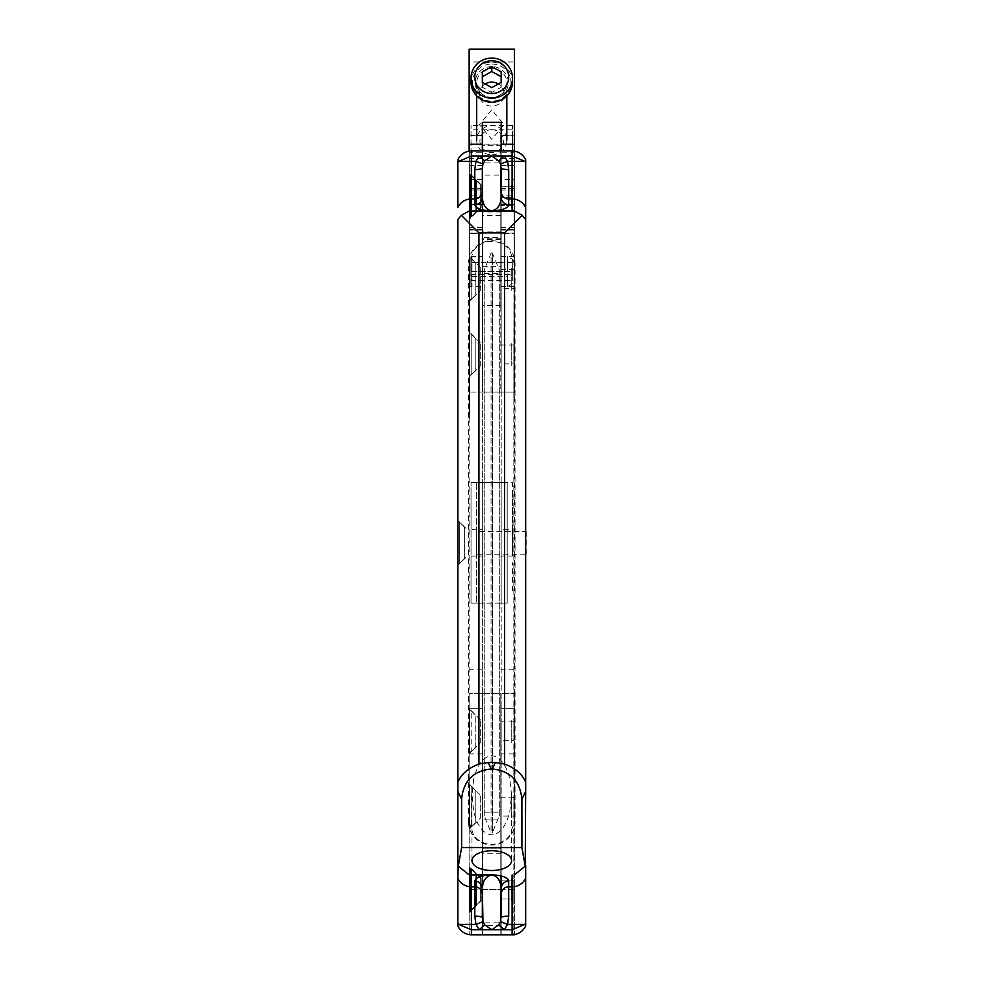 <?xml version="1.0" encoding="UTF-8"?>
<svg xmlns="http://www.w3.org/2000/svg" width="984" height="984" viewBox="0 0 984 984"><rect width="100%" height="100%" fill="white"/><g stroke="black" fill="none" stroke-linecap="round" stroke-linejoin="round"><path stroke-width="0.74" stroke-dasharray="4.92 3.69" d="M468.519 554.792L468.519 530.929L468.519 554.792L457.843 565.468L457.843 542.861L457.843 565.468M457.843 520.253L457.843 542.861L457.843 520.253L468.519 530.929M473.648 779.34L471.976 794.74L473.648 811.259C477.375 826.216 483.415 834.088 491.754 834.875C500.106 834.088 506.133 826.216 509.86 811.259L511.545 794.74L509.86 779.34C506.133 764.384 500.106 756.511 491.754 755.724C483.415 756.511 477.375 764.384 473.648 779.34M501.176 162.889L501.176 197.157L501.176 150.921L501.176 162.889L482.332 162.889L482.332 273.564L501.176 273.564L501.176 209.826L501.176 237.599L482.332 237.599L501.176 237.599L501.176 186.726L501.176 205.57L501.176 186.726L501.176 205.57L501.176 186.726L514.374 186.726L514.374 205.57L514.374 186.726M501.176 875.957L501.176 848.122L482.332 848.122L482.332 888.626L482.332 848.122L501.176 848.122L501.176 922.844L482.332 922.844L482.332 917.777L482.332 934.8L482.332 922.844M501.176 922.844L501.176 482.566L501.176 556.058L501.176 529.675L512.479 529.675L512.479 556.058L501.176 556.058L501.176 603.155L482.332 603.155L482.332 482.566L482.332 603.155L471.028 603.155L471.028 482.566L471.028 529.675L482.332 529.675L482.332 556.058L471.028 556.058L471.028 529.675M513.845 350.661L514.214 135.853L514.214 233.835L501.176 233.835L501.176 152.249L501.176 482.566L507.203 482.566L507.203 603.155L501.176 603.155L507.203 603.155L507.203 482.566L501.176 482.566L501.176 934.8L513.845 934.8L513.845 350.661L513.845 934.8L501.176 934.8L501.176 888.626M501.176 603.155L482.332 603.155L482.332 934.8L482.332 889.573L501.176 889.573L501.176 934.8L501.176 812.169L482.332 812.169L482.332 934.8L482.332 603.155L471.028 603.155L471.028 556.058M525.677 159.728L525.677 219.567M476.416 531.557L476.416 542.861L476.416 531.557L525.677 531.557L525.677 554.164L476.416 554.164L476.416 542.861L476.416 554.164M525.677 782.526L525.677 925.993M525.677 552.282L525.677 533.439L525.677 552.282M469.134 821.738L473.648 835.293A22.607 22.607 0 0 0 509.86 835.293L514.386 821.738L514.386 263.983L509.86 250.44A22.607 22.607 0 0 0 473.648 250.44L469.134 263.983L469.134 821.738L468.446 821.738L468.446 263.983A23.308 23.308 0 0 1 491.754 240.674A23.308 23.308 0 0 1 515.062 263.983L515.062 821.738A23.308 23.308 0 0 1 491.754 845.047A23.308 23.308 0 0 1 468.446 821.738M457.843 923.226L457.843 878.331M457.843 865.637L457.843 782.526M457.843 207.44L457.843 162.508M482.332 162.889L482.332 273.564M501.176 576.784C501.176 592.27 501.176 592.27 501.176 576.784C501.176 561.286 501.176 561.286 501.176 576.784C501.176 592.27 501.176 592.27 501.176 576.784C501.176 561.286 501.176 561.286 501.176 576.784M501.176 508.949C501.176 524.435 501.176 524.435 501.176 508.949C501.176 493.451 501.176 493.451 501.176 508.949C501.176 524.435 501.176 524.435 501.176 508.949C501.176 493.451 501.176 493.451 501.176 508.949M482.332 603.155L476.305 603.155L476.305 482.566L476.305 603.155L482.332 603.155L482.332 482.566L501.176 482.566L471.028 482.566L482.332 482.566L482.332 135.853L469.294 135.853L469.675 418.114L469.294 135.853L482.332 135.853L482.332 233.085L482.332 230.072L469.294 230.072L482.332 230.072L482.332 233.835L469.294 233.835L482.332 233.835L482.332 152.249L469.294 152.249M482.332 576.784C482.332 592.27 482.332 592.27 482.332 576.784C482.332 561.286 482.332 561.286 482.332 576.784C482.332 592.27 482.332 592.27 482.332 576.784C482.332 561.286 482.332 561.286 482.332 576.784M482.332 508.949C482.332 524.435 482.332 524.435 482.332 508.949C482.332 493.451 482.332 493.451 482.332 508.949C482.332 524.435 482.332 524.435 482.332 508.949C482.332 493.451 482.332 493.451 482.332 508.949M471.028 494.817L471.028 523.082L471.028 494.817M471.028 562.651L471.028 590.917L471.028 562.651M512.479 529.675L512.479 482.566L501.176 482.566L512.479 482.566L512.479 556.058M512.479 590.917L512.479 562.651L512.479 590.917M512.479 523.082L512.479 494.817L512.479 523.082M480.229 207.833L469.294 218.755L469.294 173.541L469.294 218.755L469.294 173.541L469.294 218.755L480.229 207.833L480.229 184.463L469.294 173.541L480.229 184.463L480.229 207.833M480.229 290.735L480.229 267.377L480.229 290.735L469.294 301.67L469.294 256.443L469.294 301.67M480.229 267.377L469.294 256.443L469.294 286.59L469.294 256.443L482.332 256.443L482.332 286.59L469.294 286.59M480.229 366.109L480.229 342.752L480.229 366.109L469.294 377.044L469.294 331.817L469.294 377.044M480.229 342.752L469.294 331.817M469.675 418.114L469.294 350.661M480.229 901.258L469.675 911.811L469.675 867.347L469.675 911.811L469.675 867.347L469.675 911.811L480.229 901.258L480.229 877.888L469.675 867.347L480.229 877.888L480.229 901.258M480.229 742.981L480.229 719.611L480.229 742.981L469.675 753.523L469.675 709.058L469.675 753.523M480.229 719.611L469.675 709.058M480.229 818.344L480.229 794.986L480.229 818.344L469.675 828.897L469.675 784.433L469.675 828.897M480.229 794.986L469.675 784.433M482.332 179.408L469.294 179.408M482.332 233.085L469.294 233.085L482.332 233.085M482.332 189.986L469.294 189.986M482.332 188.608L469.294 188.608M482.332 286.59L482.332 256.443M482.332 207.833L482.332 184.463L482.332 207.833M482.332 290.735L482.332 267.377L482.332 290.735M482.332 366.109L482.332 342.752L482.332 366.109M482.332 152.249L482.332 482.566L476.305 482.566L482.332 482.566M482.332 901.258L482.332 877.888L482.332 901.258M482.332 742.981L482.332 719.611L482.332 742.981M482.332 818.344L482.332 794.986L482.332 818.344M469.675 350.661L469.675 400.697M482.332 708.677L469.675 708.677L482.332 708.677M471.41 934.8L482.713 934.8L482.713 693.609L482.713 934.8L469.675 934.8L501.176 934.8L501.176 889.573C501.176 873.607 501.176 873.607 501.176 889.573L501.176 925.378L501.176 853.78L501.176 889.573L482.332 889.573L482.332 934.8L501.176 934.8L482.332 934.8L501.176 934.8L501.176 819.106L482.332 819.106L482.332 934.8L482.332 693.609L482.332 819.106M469.294 400.697L469.294 418.114M501.176 205.57L501.176 186.726L514.214 186.726L501.176 186.726L501.176 205.57L514.214 205.57L514.214 186.726L514.214 205.57L514.214 186.726L514.214 205.57L501.176 205.57L514.374 205.57M514.214 288.484L514.214 269.641L514.214 288.484L501.176 288.484L501.176 269.641L501.176 288.484M514.214 269.641L501.176 269.641M514.214 363.846L514.214 345.003L514.214 363.846L501.176 363.846L501.176 345.003L501.176 363.846M514.214 345.003L501.176 345.003M514.214 286.59L514.214 256.443L514.214 286.59L501.176 286.59L501.176 256.443L501.176 286.59M514.214 256.443L501.176 256.443M501.176 898.995L501.176 880.151L513.845 880.151L501.176 880.151L501.176 898.995L513.845 898.995L513.845 880.151L513.845 898.995L513.845 880.151L513.845 898.995L501.176 898.995L501.176 880.151L501.176 898.995L501.176 880.151L501.176 898.995L514.374 898.995L514.374 880.151L514.374 898.995M513.845 740.718L513.845 721.875L513.845 740.718L501.176 740.718L501.176 721.875L501.176 740.718M513.845 721.875L501.176 721.875M513.845 816.093L513.845 797.249L513.845 816.093L501.176 816.093L501.176 797.249L501.176 816.093M513.845 797.249L501.176 797.249M513.845 708.677L501.176 708.677L513.845 708.677M501.176 482.566L501.176 135.853L501.176 233.835L514.214 233.835L514.214 179.408L501.176 179.408M514.214 135.853L501.176 135.853L514.214 135.853M514.214 188.608L501.176 188.608M514.214 189.986L501.176 189.986M514.214 233.085L501.176 233.085L514.214 233.085M514.214 230.072L501.176 230.072L514.214 230.072M514.214 179.408L514.214 152.249L501.176 152.249M514.214 152.249L513.845 400.697M514.214 350.661L514.214 400.697M481.201 207.452L481.201 184.844L481.201 207.452L469.147 219.518L469.147 172.778L469.147 219.518M481.201 184.844L469.147 172.778M501.176 197.157L501.176 273.564M512.111 150.921L482.332 150.921L501.176 150.921L501.176 354.424C501.176 338.459 501.176 338.459 501.176 354.424L501.176 122.287L501.176 165.583L514.374 165.583L514.374 144.144L469.147 144.144L469.147 165.583L469.147 150.921M482.332 207.452L482.332 184.844L482.332 207.452M501.176 145.042L482.332 145.042L482.332 175.041L501.176 175.041M482.332 175.041L482.713 392.112L482.713 150.921L482.713 392.112L469.147 392.112L469.147 151.105L469.147 392.112L514.374 392.112L500.807 392.112L500.807 150.921L501.176 392.112L482.332 392.112L482.713 150.921L471.41 150.921M482.332 208.583L482.332 183.713L482.332 208.583M482.332 145.042L482.332 122.287L482.332 145.349L501.176 145.349M482.332 354.424C482.332 338.459 482.332 338.459 482.332 354.424M482.332 266.627L501.176 266.627M501.176 183.713L501.176 208.583L501.176 183.713M514.374 392.112L514.374 151.105L514.374 392.112M469.147 165.361L482.332 165.361L482.332 144.205M485.161 83.948A12.435 12.017 -0 0 0 491.754 106.149A12.435 12.017 -0 0 0 498.359 83.948M514.374 49.2L514.374 144.144M469.147 49.2L469.147 61.98L514.374 61.98M491.754 109.888L479.319 124.599L491.754 139.31L504.189 124.599L491.754 109.888M469.147 61.98L469.147 144.144M482.332 165.361L482.332 145.349M501.176 144.205L501.176 165.361M514.374 165.361L514.374 150.921M481.201 900.877L481.201 878.269L481.201 900.877L469.147 912.943L469.147 866.215L469.147 912.943M481.201 878.269L469.147 866.215M501.176 880.151L514.374 880.151M482.332 889.573C482.332 873.607 482.332 873.607 482.332 889.573L482.332 925.378L482.332 853.78L482.332 889.573L469.675 889.573M482.332 731.296L482.332 693.609L482.332 731.296C482.332 747.274 482.332 747.274 482.332 731.296M501.176 819.106L500.807 693.609L500.807 934.8L500.807 693.609L514.374 693.609L514.374 934.628L514.374 693.609L469.147 693.609L469.147 934.628L469.147 693.609L501.176 693.609L501.176 934.8L501.176 812.169M482.332 900.877L482.332 878.269L482.332 900.877M482.332 812.169L482.332 934.8M501.176 934.8L512.111 934.8M501.176 731.296C501.176 747.274 501.176 747.274 501.176 731.296M469.786 869.069L469.786 910.089L469.786 869.069L471.176 869.069L471.176 910.089L469.786 910.089L469.786 869.069L471.176 869.069L475.813 873.767L475.813 905.391L471.176 910.089L469.786 910.089L469.786 869.069L471.176 869.069L475.813 873.767L475.813 905.391L471.176 910.089L471.176 869.069L475.813 873.767L475.813 905.391L471.176 910.089L469.786 910.089L469.786 869.069L469.786 910.089L469.786 869.069L471.176 869.069L471.176 910.089L471.176 869.069L475.813 873.767L475.813 905.391L471.176 910.089L469.786 910.089L469.786 869.069M511.237 900.877L511.237 878.269L511.237 900.877M484.214 815.921L484.214 269.813L491.065 253.294L491.065 832.427L491.065 253.294A0.75 0.75 0 0 1 492.455 253.294L492.455 832.427A0.75 0.75 0 0 1 491.065 832.427L484.214 815.921L484.214 269.813M499.294 815.921L499.294 269.813L492.455 253.294L492.455 832.427L499.294 815.921L499.294 269.813M499.294 712.453L499.294 373.268L499.294 712.453M484.214 712.453L484.214 373.268L484.214 712.453M491.754 154.832A15.08 14.563 -0 0 0 506.834 140.269A15.08 14.563 -0 0 0 491.754 125.706A15.08 14.563 -0 0 0 476.687 140.269A15.08 14.563 -0 0 0 491.754 154.832M491.754 129.679A11.833 11.427 180 0 1 503.587 141.106A11.833 11.427 180 0 1 491.754 152.545A11.833 11.427 180 0 1 479.921 141.106A11.833 11.427 180 0 1 491.754 129.679M482.332 87.256L482.332 82.373L482.332 87.256L491.754 92.508L491.754 87.638M482.332 76.752L482.332 71.869M501.176 76.752L501.176 71.869M501.176 87.256L501.176 82.373L501.176 87.256L491.754 92.508M512.479 197.353L512.479 125.472L512.479 135.337L500.807 135.337L500.807 305.434L500.807 195.853L512.479 195.853L512.479 197.353L500.807 197.353M471.028 195.853L482.713 195.853L482.713 305.434L482.713 197.353L471.028 197.353L471.028 125.472L471.028 197.353M500.807 238.226L482.713 238.226M500.807 135.337L500.807 195.853M500.807 255.865L500.807 287.168L500.807 255.865M512.479 135.337L512.479 195.853M482.713 135.337L471.028 135.337M482.713 195.853L482.713 197.353M512.479 129.814L471.028 129.814M500.807 211.966L482.713 211.966M512.479 125.472L471.028 125.472M482.713 255.865L482.713 287.168L482.713 255.865M501.176 196.148L501.176 231.953L501.176 196.148M482.332 196.148L482.332 231.953L482.332 196.148M470.881 262.47L470.881 285.938L470.881 257.095L470.881 271.522L470.881 262.47L512.332 262.47L512.332 271.522L507.437 271.522L507.437 256.443L507.437 286.59L507.437 276.676L512.332 275.704L512.332 274.61L512.332 280.563L512.332 262.47M470.881 280.563L512.332 280.563M470.881 257.095L472.012 256.443L472.012 271.522L470.881 271.522L512.332 271.522L512.332 259.272L507.437 256.443M470.881 285.938L472.012 286.59L472.012 256.443M470.881 276.455L472.012 276.676L472.012 286.59M512.332 275.704L512.332 259.272M512.332 283.761L507.437 286.59M470.881 274.61L512.332 274.61M472.012 276.676L507.437 276.676M472.012 271.522L507.437 271.522M458.323 563.365L458.323 522.356L459.725 522.356L464.35 527.055L464.35 558.666L459.725 563.365L458.323 563.365L458.323 522.356L458.323 563.365L458.323 522.356L459.725 522.356L459.725 563.365L459.725 522.356L464.35 527.055L464.35 558.666L459.725 563.365L458.323 563.365M526.157 531.557L526.157 554.164M469.786 216.652L469.786 175.644L471.176 175.644L475.813 180.343L475.813 211.954L471.176 216.652L469.786 216.652L469.786 175.644L469.786 216.652L469.786 175.644L471.176 175.644L471.176 216.652L471.176 175.644L475.813 180.343L475.813 211.954L471.176 216.652L469.786 216.652L469.786 175.644L471.176 175.644L475.813 180.343L475.813 211.954L471.176 216.652L469.786 216.652L469.786 175.644L469.786 216.652L469.786 175.644L471.176 175.644L471.176 216.652L471.176 175.644L475.813 180.343L475.813 211.954L471.176 216.652L469.786 216.652M511.237 207.452L511.237 184.844L511.237 207.452M469.786 374.941L469.786 333.92L471.176 333.92L475.813 338.619L475.813 370.242L471.176 374.941L469.786 374.941L469.786 333.92L469.786 374.941L469.786 333.92L471.176 333.92L471.176 374.941L471.176 333.92L475.813 338.619L475.813 370.242L471.176 374.941L469.786 374.941M511.237 365.74L511.237 343.121L511.237 365.74M469.786 299.567L469.786 258.546L471.176 258.546L475.813 263.245L475.813 294.868L471.176 299.567L469.786 299.567L469.786 258.546L469.786 299.567L469.786 258.546L471.176 258.546L471.176 299.567L471.176 258.546L475.813 263.245L475.813 294.868L471.176 299.567L469.786 299.567M511.237 290.366L511.237 267.746L511.237 290.366M470.389 216.652L470.389 175.644L471.779 175.644L476.416 180.343L476.416 211.954L471.779 216.652L470.389 216.652L470.389 175.644L470.389 216.652L470.389 175.644L471.779 175.644L471.779 216.652L471.779 175.644L476.416 180.343L476.416 211.954L471.779 216.652L470.389 216.652M511.84 207.452L511.84 184.844L511.84 207.452M470.389 910.089L470.389 869.069L471.779 869.069L476.416 873.767L476.416 905.391L471.779 910.089L470.389 910.089L470.389 869.069L470.389 910.089L470.389 869.069L471.779 869.069L471.779 910.089L471.779 869.069L476.416 873.767L476.416 905.391L471.779 910.089L470.389 910.089M511.84 900.877L511.84 878.269L511.84 900.877M469.786 827.175L469.786 786.154L471.176 786.154L475.813 790.853L475.813 822.476L471.176 827.175L469.786 827.175L469.786 786.154L469.786 827.175L469.786 786.154L471.176 786.154L471.176 827.175L471.176 786.154L475.813 790.853L475.813 822.476L471.176 827.175L469.786 827.175M511.237 817.975L511.237 795.355L511.237 817.975M471.176 751.801L469.786 751.801L469.786 710.792L471.176 710.792L475.813 715.479L475.813 747.102L471.176 751.801L469.786 751.801L469.786 710.792L469.786 751.801L469.786 710.792L471.176 710.792L475.813 715.479L475.813 747.102L471.176 751.801L471.176 710.792M511.237 742.6L511.237 719.993L511.237 742.6M514.386 821.738L515.062 821.738M514.386 263.983L515.062 263.983M469.134 263.983L468.446 263.983M482.332 229.481L469.294 229.481M482.332 227.427L469.294 227.427M482.332 158.461L469.294 158.461M482.332 204.537L469.294 204.537M482.332 669.747L469.675 669.747M482.332 753.904L469.675 753.904M513.845 889.573L501.176 889.573M513.845 753.904L501.176 753.904M513.845 669.747L501.176 669.747M514.214 204.537L501.176 204.537M514.214 158.461L501.176 158.461M514.214 227.427L501.176 227.427M514.214 229.481L501.176 229.481M491.754 64.021A19.225 18.561 180 0 1 510.979 82.582A19.225 18.561 180 0 1 491.754 101.155A19.225 18.561 180 0 1 472.541 82.582A19.225 18.561 180 0 1 491.754 64.021M512.479 82.201A20.726 20.024 -0 0 0 491.754 62.176A20.726 20.024 -0 0 0 471.028 82.201M491.754 97.539A15.08 14.563 180 0 1 476.687 82.976A15.08 14.563 180 0 1 491.754 68.413A15.08 14.563 180 0 1 506.834 82.976A15.08 14.563 180 0 1 491.754 97.539M491.754 66.568A16.58 16.015 -0 0 0 475.174 82.582A16.58 16.015 -0 0 0 491.754 98.609A16.58 16.015 -0 0 0 508.334 82.582A16.58 16.015 -0 0 0 491.754 66.568M500.807 239.653L482.713 239.653M500.807 215.57L482.713 215.57M500.807 262.74L482.713 262.74M471.976 794.74L471.976 860.619M511.545 794.74L511.545 860.619M469.147 165.583L482.332 165.583M501.176 165.583L514.374 165.583M506.834 95.977L506.834 82.976C505.973 91.746 500.954 96.592 491.754 97.49C482.566 96.592 477.535 91.746 476.687 82.976L476.687 95.977M500.807 305.434L482.713 305.434M500.807 211.597L482.713 211.597M501.176 231.953L482.332 231.953M501.176 160.343L482.332 160.343M501.176 925.378L482.332 925.378M501.176 853.78L482.332 853.78"/><path stroke-width="1.48" d="M491.754 850.729A19.791 9.889 180 0 0 471.976 860.619A19.791 9.889 180 0 0 491.754 870.508A19.791 9.889 180 0 0 511.545 860.619A19.791 9.889 180 0 0 491.754 850.729M501.176 197.157A7.54 7.515 180 0 0 508.716 204.672C507.928 208.054 502.996 210.109 493.919 210.822L489.589 210.822C480.512 210.109 475.579 208.054 474.792 204.672A7.54 7.515 180 0 0 482.332 197.157L482.332 167.944L482.332 197.157C482.775 204.512 485.506 208.977 490.561 210.527L492.959 210.527C498.002 208.977 500.745 204.512 501.176 197.157L500.536 164.008L507.559 161.364L512.111 161.364L512.111 155.976L504.337 155.976L507.559 161.364L508.716 169.58A7.54 1.648 0 0 1 501.176 167.944L501.176 186.726M474.792 169.58L475.961 161.364L482.984 164.008L482.332 167.944A7.54 1.648 180 0 1 474.792 169.58L474.792 198.965L471.41 198.965A15.08 15.043 180 0 0 457.843 207.44L457.843 159.728C460.746 154.131 465.272 151.192 471.41 150.921L482.332 150.921L471.41 150.921L471.41 155.976L458.655 161.364L457.843 162.508L457.843 159.728M484.768 160.859L479.171 155.976L491.754 155.976L484.768 160.859L482.984 164.008M501.176 934.8L514.374 934.8L512.111 934.8L512.111 929.757L524.816 924.406L525.677 923.226L525.677 925.993C522.762 931.59 518.236 934.529 512.111 934.8L471.41 934.8L471.41 929.757L479.171 929.757L475.973 924.406L474.792 916.129A7.54 1.661 180 0 1 482.332 917.777L482.332 888.626A7.54 7.515 -0 0 0 474.792 881.111C475.579 877.728 480.512 875.674 489.589 874.961L471.41 874.961L471.41 929.757L458.692 924.406L475.973 924.406L482.984 921.737L484.768 924.874L491.754 929.757L498.74 924.874L504.337 929.757L479.171 929.757L484.768 924.874M501.176 888.626C500.745 881.27 498.002 876.818 492.959 875.256L491.754 874.961L493.919 874.961C502.996 875.674 507.928 877.728 508.716 881.111A7.54 7.515 -0 0 0 501.176 888.626L500.524 921.737L507.535 924.406L504.337 929.757L512.111 929.757L512.111 924.406L524.816 924.406M508.716 881.111L508.716 916.129L507.535 924.406L512.111 924.406L512.111 886.805A15.08 15.043 -0 0 0 525.677 878.331L525.677 923.226M508.716 916.129A7.54 1.661 -0 0 0 501.176 917.777L501.176 875.957M498.74 924.874L500.524 921.737M490.561 875.256A7.54 4.207 87.3 0 0 489.589 874.961L491.754 874.961L490.561 875.256C485.506 876.818 482.775 881.27 482.332 888.626L482.984 921.737M492.959 875.256A7.54 4.207 -87.3 0 1 493.919 874.961L468.839 874.665L458.286 866.191L461.607 847.581L461.607 799.143L457.843 791.37L457.843 782.526C460.869 774.433 467.904 768.27 478.937 764.039L488.162 762.575L491.274 768.984C473.329 770.841 463.439 780.902 461.607 799.143M514.669 874.665L525.222 866.191L521.901 847.581L461.607 847.581M521.901 847.581L521.901 799.143C520.069 780.902 510.192 770.841 492.246 768.984L495.346 762.575L488.162 762.575M495.346 762.575L504.571 764.039C515.604 768.258 522.639 774.42 525.677 782.526L525.677 791.37L521.901 799.143M492.246 768.984L491.274 768.984M525.222 866.191L525.677 791.37M525.677 865.637L525.677 878.331M468.839 874.665L471.41 874.961M482.332 917.777L482.332 888.626L482.332 917.777M482.332 934.8L471.41 934.8C465.272 934.529 460.746 931.59 457.843 925.993L457.843 923.226L458.692 924.406M457.843 925.993L457.843 791.37M458.286 866.191L457.843 878.331A15.08 15.043 -0 0 0 471.41 886.805L474.792 886.805L474.792 881.111M457.843 219.567L457.843 782.526L457.843 219.567L461.361 215.312L478.937 232.9L478.937 764.039M490.561 210.527A7.54 4.207 92.7 0 1 489.589 210.822L469.122 211.056L461.361 215.312M504.571 764.039L504.571 232.9L522.16 215.312L514.386 211.056L512.111 210.822L512.111 161.364L524.853 161.364L512.111 155.976L512.111 150.921L482.332 150.921L482.332 122.287L501.176 122.287L501.176 150.921L512.111 150.921C518.236 151.192 522.762 154.131 525.677 159.728L525.677 782.526L525.677 219.567L522.16 215.312M504.337 155.976L498.74 160.859L491.754 155.976L504.337 155.976M500.536 164.008L498.74 160.859M525.677 162.508L524.853 161.364M482.332 197.157L482.332 167.944L482.332 197.157M492.959 210.527A7.54 4.207 -92.7 0 0 493.919 210.822L512.111 210.822M471.41 210.822L471.41 155.976L479.171 155.976L475.961 161.364L458.655 161.364M469.147 150.921L469.147 144.205L482.332 144.205L482.332 122.287L501.176 122.287L501.176 144.205L514.374 144.205L514.374 49.2L469.147 49.2L469.147 144.205M514.374 150.921L514.374 144.205M498.359 83.948A12.435 12.017 -0 0 0 485.161 83.948M491.754 58.081A20.726 20.024 180 0 1 512.479 78.105A20.726 20.024 180 0 1 491.754 98.117A20.726 20.024 180 0 1 471.028 78.105A20.726 20.024 180 0 1 491.754 58.081M491.754 93.505A16.962 16.384 -0 0 0 508.716 77.121A16.962 16.384 -0 0 0 491.754 60.737A16.962 16.384 -0 0 0 474.792 77.121A16.962 16.384 -0 0 0 491.754 93.505M482.332 82.373L491.754 87.638L501.176 82.373L501.176 71.869L491.754 66.617L482.332 71.869L482.332 82.373L482.332 76.752L491.754 71.488L491.754 66.617M501.176 82.373L501.176 76.752L491.754 71.488M474.792 916.129L474.792 886.805A7.54 7.515 -0 0 1 482.332 894.333M504.571 232.9L478.937 232.9M501.176 894.333A7.54 7.515 -0 0 1 508.716 886.805L512.111 886.805L512.111 874.961M514.386 211.056L469.122 211.056M508.716 169.58L508.716 198.965L512.111 198.965A15.08 15.043 180 0 1 525.677 207.44M501.176 191.437A7.54 7.515 180 0 0 508.716 198.965L508.716 204.672M474.792 204.672L474.792 198.965A7.54 7.515 180 0 0 482.332 191.437M491.754 102.213A20.726 20.024 -0 0 0 512.479 82.201C511.262 94.378 504.349 101.069 491.754 102.275C479.159 101.069 472.246 94.378 471.028 82.201A20.726 20.024 -0 0 0 491.754 102.213M506.834 140.269L506.834 95.977M512.479 82.201L512.479 78.105M471.028 82.201L471.028 78.105M476.687 140.269L476.687 95.977"/></g></svg>
